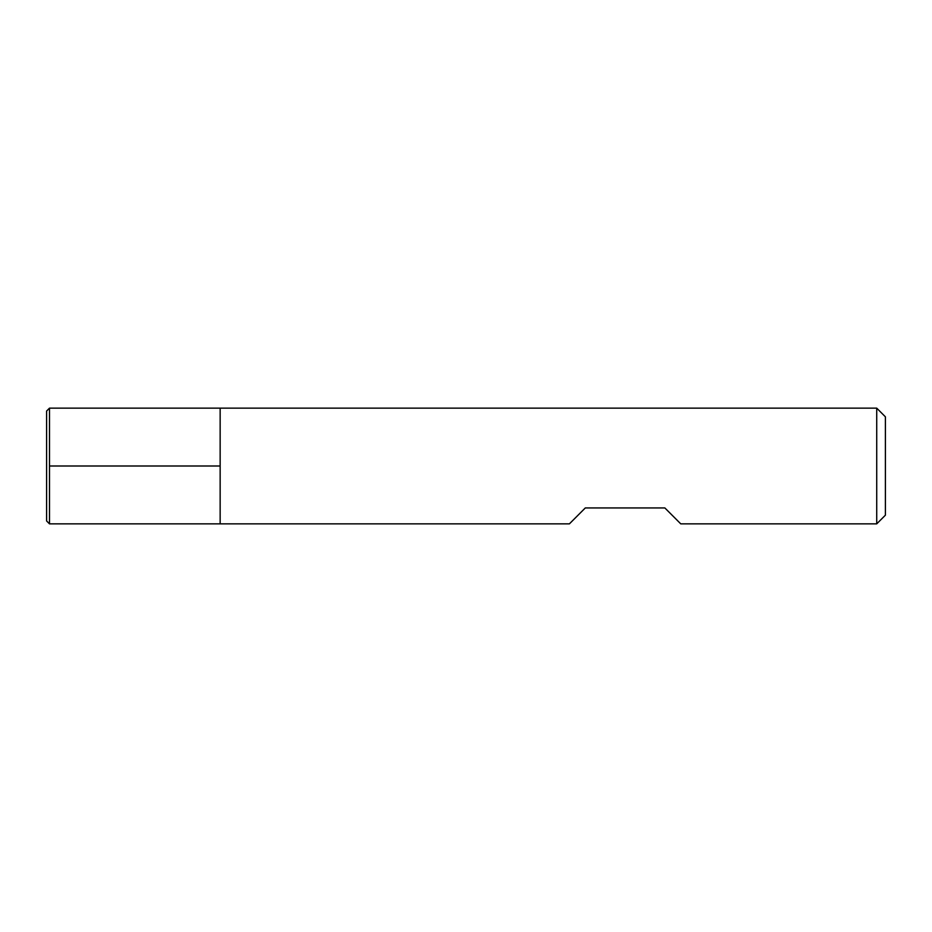 <?xml version="1.0" encoding="UTF-8"?>
<svg xmlns="http://www.w3.org/2000/svg" width="932" height="932" viewBox="0 0 932 932"><rect width="100%" height="100%" fill="white"/><g stroke="black" fill="none" stroke-linecap="round" stroke-linejoin="round"><path stroke-width="1.4" d="M876.721 523.854L876.721 408.146L220.15 408.146L220.15 523.854L220.15 408.146L49.489 408.146L49.489 523.854L569.405 523.854L585.308 507.94L664.854 507.94L680.756 523.854L876.721 523.854L885.4 515.175L885.4 416.825L876.721 408.146M49.489 408.146L46.6 411.047L46.6 520.953L49.489 523.854M49.489 466L220.15 466L49.489 466"/></g></svg>
